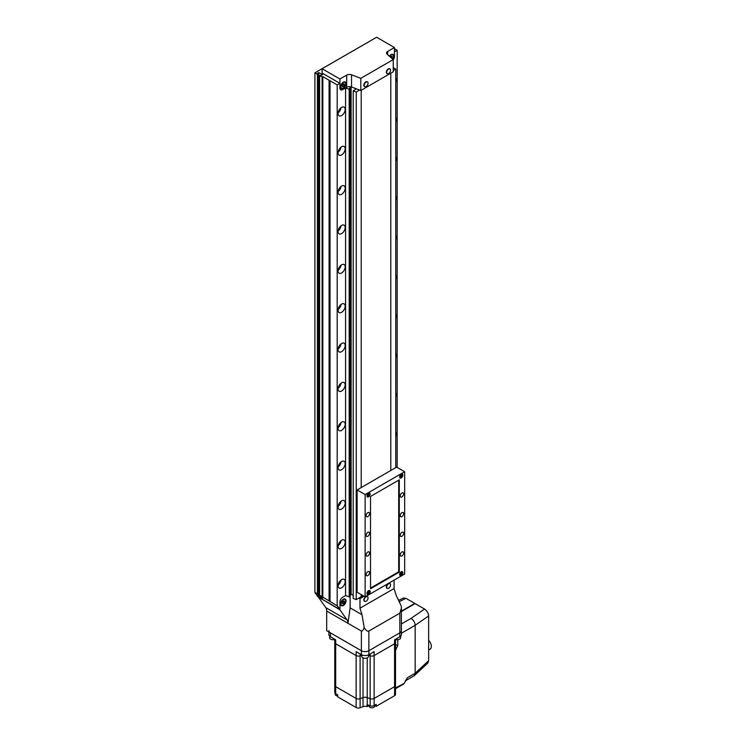 <?xml version="1.0" encoding="UTF-8"?>
<svg xmlns="http://www.w3.org/2000/svg" width="745" height="745" viewBox="0 0 745 745"><rect width="100%" height="100%" fill="white"/><g stroke="black" fill="none" stroke-linecap="round" stroke-linejoin="round"><path stroke-width="1.12" d="M340.595 603.944A3.855 2.226 120 0 0 341.396 605.704A3.855 2.226 120 0 0 344.367 604.67A3.855 2.226 120 0 0 346.053 600.796A3.855 2.226 120 0 0 345.252 599.027A3.855 2.226 120 0 0 342.281 600.06A3.855 2.226 120 0 0 340.595 603.944M318.646 597.211L339.916 609.745L347.04 619.896A9.638 5.569 -60 0 1 347.962 623.304L350.141 607.873L350.141 595.32M376.29 37.446L314.902 72.833L317.426 74.286L318.245 73.82L317.426 73.345L318.786 72.554L322.604 74.761L319.605 75.552L322.129 77.005L322.808 76.614L337.187 84.911L337.187 605.871L339.916 609.131L339.916 601.969A3.855 2.226 -60 0 1 342.644 597.248A3.855 2.226 120 0 0 339.916 601.969L339.916 609.745M349.181 89.307L345.568 87.947L345.568 595.562L342.644 597.248L345.568 595.562L349.181 596.922L349.973 596.224L349.973 88.608L349.181 89.307L349.181 596.922M326.692 611.021L361.381 631.052L361.381 650.73A5.299 3.064 0 0 0 368.877 650.73L399.823 632.859A5.299 3.064 0 0 0 401.378 630.698A5.299 3.064 0 0 1 399.823 632.859L368.877 650.73A5.299 3.064 0 0 1 361.381 650.73L326.692 630.698L326.692 611.021A9.638 5.569 120 0 0 325.779 607.613L318.646 597.471M394.068 580.15L394.068 588.531L396.07 595.05L401.294 606.16L401.378 608.097L399.823 613.191L368.877 631.052C367.555 631.676 365.981 630.521 364.175 627.588C363.094 630.307 362.163 631.462 361.381 631.052M358.969 598.021L359.984 598.607L364.072 596.251M364.175 627.588L361.996 614.718L359.984 608.209L359.984 598.607M350.141 607.873L361.996 614.718M394.068 588.531L359.984 608.209M340.94 603.739A3.371 1.946 -60 0 1 342.411 600.349A3.371 1.946 -60 0 1 345.01 599.446A3.371 1.946 -60 0 1 345.708 600.991A3.371 1.946 -60 0 1 344.237 604.381A3.371 1.946 -60 0 1 341.638 605.285A3.371 1.946 -60 0 1 340.94 603.739M343.324 603.729L344.348 602.454L344.348 601.094L343.324 601.001L342.3 602.277L342.3 603.636L343.324 603.729L342.3 603.143M342.849 601.597L344.348 602.454M359.584 90.052L356.24 91.98L356.24 599.595L361.213 596.717L361.213 594.594L361.213 596.717L363.057 595.655M390.79 470.486L390.79 73.206L390.79 470.486M361.213 90.285L361.213 487.565L361.213 90.285M340.595 86.886A3.855 2.226 120 0 0 341.396 88.646A3.855 2.226 120 0 0 344.367 87.612A3.855 2.226 120 0 0 346.053 83.738A3.855 2.226 120 0 0 345.252 81.969A3.855 2.226 120 0 0 342.281 83.002A3.855 2.226 120 0 0 340.595 86.886M392.764 59.19A3.855 2.226 120 0 0 393.76 56.192A3.855 2.226 120 0 0 392.96 54.422A3.855 2.226 120 0 0 389.384 56.201M351.538 87.007A3.855 2.226 -0 0 0 346.695 87.295L342.644 89.633A3.855 2.226 -60 0 1 340.716 89.828A3.855 2.226 -60 0 1 339.916 88.059L339.916 79.007L346.695 75.096A3.855 2.226 180 0 1 351.538 74.807L351.538 87.007L360.813 90.517L393.239 71.799L393.239 59.6L360.813 78.318L351.538 74.807M339.916 79.007L322.11 68.726L322.11 73.057L339.916 83.338L339.916 88.059A3.855 2.226 -60 0 0 340.716 89.828A3.855 2.226 -60 0 0 342.644 89.633L345.568 87.947M322.11 68.726L376.635 37.25L394.44 47.531L387.661 51.452A3.855 2.226 180 0 0 386.525 53.025A3.855 2.226 180 0 0 387.158 54.245L393.239 59.6M394.44 47.531L394.44 56.583A3.855 2.226 -60 0 1 393.239 59.889A3.855 2.226 -60 0 0 394.44 56.583L394.44 51.861L397.169 50.288L397.169 467.394M360.813 78.318L360.813 90.517M389.598 56.387A3.371 1.946 -60 0 1 392.717 54.841A3.371 1.946 -60 0 1 393.416 56.387A3.371 1.946 -60 0 1 392.559 59.004M391.721 58.268L392.056 56.49L391.032 56.397L390.445 57.132M390.557 56.993L392.056 57.859M340.94 86.681A3.371 1.946 -60 0 1 342.411 83.291A3.371 1.946 -60 0 1 345.01 82.388A3.371 1.946 -60 0 1 345.708 83.934A3.371 1.946 -60 0 1 344.237 87.323A3.371 1.946 -60 0 1 341.638 88.227A3.371 1.946 -60 0 1 340.94 86.681M343.324 83.943L342.3 85.219L342.3 86.578L343.324 86.671L344.348 85.396L344.348 84.036L343.324 83.943M342.849 84.539L344.348 85.396M342.3 86.085L343.324 86.671M388.611 583.773A2.747 1.583 120 0 0 386.674 587.135A2.747 1.583 120 0 0 387.242 588.392A2.747 1.583 120 0 0 388.611 588.261A2.747 1.583 120 0 0 388.685 588.215A3.958 3.958 0 0 0 390.557 584.983A2.747 1.583 120 0 0 389.989 583.633A2.747 1.583 120 0 0 388.611 583.773M389.803 583.558A2.747 1.583 120 0 0 389.644 583.437A2.747 1.583 120 0 0 388.275 583.577A2.747 1.583 120 0 0 386.478 585.998A2.747 1.583 120 0 0 386.897 588.196A2.747 1.583 120 0 0 387.083 588.28M388.611 69.08A2.747 1.583 120 0 0 386.674 72.442A2.747 1.583 120 0 0 387.242 73.699A2.747 1.583 120 0 0 388.611 73.559A2.747 1.583 120 0 0 388.685 73.513A3.958 3.958 0 0 0 390.557 70.281A2.747 1.583 120 0 0 389.989 68.94A2.747 1.583 120 0 0 388.611 69.08M389.803 68.857A2.747 1.583 120 0 0 389.644 68.745A2.747 1.583 120 0 0 388.275 68.875A2.747 1.583 120 0 0 386.478 71.297A2.747 1.583 120 0 0 386.897 73.504A2.747 1.583 120 0 0 387.083 73.578M366.121 82.062A2.747 1.583 120 0 0 364.175 85.424A2.747 1.583 120 0 0 364.743 86.681A2.747 1.583 120 0 0 366.121 86.55A2.747 1.583 120 0 0 366.195 86.504A3.958 3.958 0 0 0 368.058 83.272A2.747 1.583 120 0 0 367.49 81.922A2.747 1.583 120 0 0 366.121 82.062M367.313 81.848A2.747 1.583 120 0 0 367.155 81.727A2.747 1.583 120 0 0 365.776 81.866A2.747 1.583 120 0 0 363.988 84.287A2.747 1.583 120 0 0 364.407 86.485A2.747 1.583 120 0 0 364.584 86.569M366.121 596.754A2.747 1.583 120 0 0 364.175 600.125A2.747 1.583 120 0 0 364.743 601.383A2.747 1.583 120 0 0 366.121 601.243A2.747 1.583 120 0 0 366.195 601.196A3.958 3.958 0 0 0 368.058 597.965A2.747 1.583 120 0 0 367.49 596.624A2.747 1.583 120 0 0 366.121 596.754M367.313 596.54A2.747 1.583 120 0 0 367.155 596.428A2.747 1.583 120 0 0 365.776 596.559A2.747 1.583 120 0 0 363.988 598.98A2.747 1.583 120 0 0 364.407 601.187A2.747 1.583 120 0 0 364.584 601.262M341.62 587.768A5.01 2.896 120 0 0 344.898 583.354A5.01 2.896 120 0 0 344.125 579.331A5.01 2.896 120 0 0 341.62 579.582A5.01 2.896 120 0 0 338.342 583.996A5.01 2.896 120 0 0 339.115 588.019A5.01 2.896 120 0 0 341.62 587.768M338.128 585.002A5.01 2.896 120 0 0 341.024 579.982M341.62 548.413A5.01 2.896 120 0 0 344.898 543.999A5.01 2.896 120 0 0 344.125 539.985A5.01 2.896 120 0 0 341.62 540.237A5.01 2.896 120 0 0 338.342 544.651A5.01 2.896 120 0 0 339.115 548.665A5.01 2.896 120 0 0 341.62 548.413M338.128 545.657A5.01 2.896 120 0 0 341.024 540.637M341.62 509.068A5.01 2.896 120 0 0 344.898 504.654A5.01 2.896 120 0 0 344.125 500.631A5.01 2.896 120 0 0 341.62 500.882A5.01 2.896 120 0 0 338.342 505.296A5.01 2.896 120 0 0 339.115 509.319A5.01 2.896 120 0 0 341.62 509.068M338.128 506.302A5.01 2.896 120 0 0 341.024 501.283M395.772 436.477A5.01 2.896 120 0 0 395.772 432.249M341.62 469.713A5.01 2.896 120 0 0 344.898 465.299A5.01 2.896 120 0 0 344.125 461.285A5.01 2.896 120 0 0 341.62 461.537A5.01 2.896 120 0 0 338.342 465.951A5.01 2.896 120 0 0 339.115 469.965A5.01 2.896 120 0 0 341.62 469.713M338.128 466.957A5.01 2.896 120 0 0 341.024 461.937M395.772 397.132A5.01 2.896 120 0 0 395.772 392.894M341.62 430.368A5.01 2.896 120 0 0 344.898 425.954A5.01 2.896 120 0 0 344.125 421.931A5.01 2.896 120 0 0 341.62 422.182A5.01 2.896 120 0 0 338.342 426.596A5.01 2.896 120 0 0 339.115 430.619A5.01 2.896 120 0 0 341.62 430.368M338.128 427.602A5.01 2.896 120 0 0 341.024 422.583M395.772 357.777A5.01 2.896 120 0 0 395.772 353.549M341.62 391.013A5.01 2.896 120 0 0 344.898 386.599A5.01 2.896 120 0 0 344.125 382.585A5.01 2.896 120 0 0 341.62 382.837A5.01 2.896 120 0 0 338.342 387.251A5.01 2.896 120 0 0 339.115 391.265A5.01 2.896 120 0 0 341.62 391.013M338.128 388.257A5.01 2.896 120 0 0 341.024 383.237M395.772 318.432A5.01 2.896 120 0 0 395.772 314.194M341.62 351.668A5.01 2.896 120 0 0 344.898 347.254A5.01 2.896 120 0 0 344.125 343.231A5.01 2.896 120 0 0 341.62 343.482A5.01 2.896 120 0 0 338.342 347.896A5.01 2.896 120 0 0 339.115 351.919A5.01 2.896 120 0 0 341.62 351.668M338.128 348.902A5.01 2.896 120 0 0 341.024 343.883M395.772 279.077A5.01 2.896 120 0 0 395.772 274.849M341.62 312.313A5.01 2.896 120 0 0 344.898 307.899A5.01 2.896 120 0 0 344.125 303.885A5.01 2.896 120 0 0 341.62 304.137A5.01 2.896 120 0 0 338.342 308.551A5.01 2.896 120 0 0 339.115 312.565A5.01 2.896 120 0 0 341.62 312.313M338.128 309.557A5.01 2.896 120 0 0 341.024 304.537M395.772 239.732A5.01 2.896 120 0 0 395.772 235.494M341.62 272.968A5.01 2.896 120 0 0 344.898 268.554A5.01 2.896 120 0 0 344.125 264.531A5.01 2.896 120 0 0 341.62 264.782A5.01 2.896 120 0 0 338.342 269.196A5.01 2.896 120 0 0 339.115 273.219A5.01 2.896 120 0 0 341.62 272.968M338.128 270.202A5.01 2.896 120 0 0 341.024 265.183M395.772 200.377A5.01 2.896 120 0 0 395.772 196.149M341.62 233.613A5.01 2.896 120 0 0 344.898 229.199A5.01 2.896 120 0 0 344.125 225.186A5.01 2.896 120 0 0 341.62 225.437A5.01 2.896 120 0 0 338.342 229.851A5.01 2.896 120 0 0 339.115 233.865A5.01 2.896 120 0 0 341.62 233.613M338.128 230.857A5.01 2.896 120 0 0 341.024 225.837M395.772 161.032A5.01 2.896 120 0 0 395.772 156.795M341.62 194.268A5.01 2.896 120 0 0 344.898 189.854A5.01 2.896 120 0 0 344.125 185.831A5.01 2.896 120 0 0 341.62 186.082A5.01 2.896 120 0 0 338.342 190.496A5.01 2.896 120 0 0 339.115 194.519A5.01 2.896 120 0 0 341.62 194.268M338.128 191.502A5.01 2.896 120 0 0 341.024 186.483M395.772 121.677A5.01 2.896 120 0 0 395.772 117.449M341.62 154.913A5.01 2.896 120 0 0 344.898 150.499A5.01 2.896 120 0 0 344.125 146.486A5.01 2.896 120 0 0 341.62 146.737A5.01 2.896 120 0 0 338.342 151.151A5.01 2.896 120 0 0 339.115 155.165A5.01 2.896 120 0 0 341.62 154.913M338.128 152.157A5.01 2.896 120 0 0 341.024 147.138M395.772 82.332A5.01 2.896 120 0 0 395.772 78.095M341.62 115.568A5.01 2.896 120 0 0 344.898 111.154A5.01 2.896 120 0 0 344.125 107.131A5.01 2.896 120 0 0 341.62 107.382A5.01 2.896 120 0 0 338.342 111.797A5.01 2.896 120 0 0 339.115 115.82A5.01 2.896 120 0 0 341.62 115.568M338.128 112.802A5.01 2.896 120 0 0 341.024 107.783M337.187 84.911L339.916 83.338M339.608 609.308L317.854 596.754L314.902 592.424L317.426 593.886L318.786 596.512L322.604 598.719L319.605 595.143L337.187 605.871M314.902 72.833L314.902 592.424M317.426 74.286L317.426 593.886M318.245 73.82L318.245 595.05M318.786 72.554L318.786 596.512M319.605 75.552L319.605 595.143M322.129 77.005L322.129 596.596M322.808 76.614L322.808 597.564M329.076 80.544L329.076 600.954M329.756 80.944L329.756 601.355M330.035 80.786L330.035 601.736M351.091 86.858L349.368 88.385L349.973 88.608M351.109 86.867L351.109 594.463L353.214 595.255M349.973 595.46L351.109 594.463M356.24 91.98L353.214 90.834L356.352 88.832L351.109 86.848M353.214 90.834L353.214 598.449L356.24 599.595M393.239 67.618L395.772 69.155L395.772 467.609M395.772 69.155L393.239 70.617M397.169 50.288L394.44 48.714M337.736 695.96A2.701 1.555 180 0 1 336.032 695.504A2.701 1.555 180 0 1 335.241 694.405L335.241 693.409M374.577 705.282L374.577 706.213A2.701 1.555 180 0 1 372.91 707.648A2.701 1.555 180 0 1 369.967 707.312A2.701 1.555 180 0 1 369.185 706.213L369.185 705.422M335.269 684.357A3.185 1.835 0 0 0 334.756 685.353A3.185 1.835 0 0 0 335.688 686.657L356.138 698.456A3.185 1.835 0 0 0 360.114 698.698L363.029 697.609A3.855 2.226 180 0 1 367.229 697.609L370.144 698.698A3.185 1.835 0 0 0 374.13 698.456L394.58 686.657A3.185 1.835 0 0 0 395.511 685.353A3.185 1.835 0 0 0 394.99 684.357M374.577 705.403L376.178 706.325L376.178 704.36L374.13 705.543A3.185 1.835 180 0 1 370.144 705.785L367.229 704.686A3.855 2.226 0 0 0 367.099 704.64L367.099 706.605A3.855 2.226 180 0 0 363.029 706.66L360.114 707.75A3.185 1.835 0 0 1 356.138 707.508L337.736 696.882L337.736 694.917L335.688 693.735A3.185 1.835 180 0 1 334.756 692.44L334.756 685.353A3.185 1.835 0 0 0 335.688 686.657L356.138 698.456A3.185 1.835 0 0 0 360.114 698.698L363.029 697.609A3.855 2.226 180 0 1 367.229 697.609L370.144 698.698A3.185 1.835 0 0 0 374.13 698.456L394.58 686.657A3.185 1.835 0 0 0 395.511 685.353L395.511 642.46A3.185 1.835 180 0 1 394.58 643.764L374.13 655.563A3.185 1.835 180 0 1 370.144 655.805L368.505 655.19L370.144 655.805L370.144 653.933M367.099 706.605L369.166 705.413M376.178 706.325L394.58 695.7A3.185 1.835 0 0 0 395.511 694.405L395.511 685.353M360.114 707.75L360.114 655.805L361.763 655.19L360.114 655.805A3.185 1.835 180 0 1 356.138 655.563L335.688 643.764A3.185 1.835 180 0 1 334.756 642.46A3.185 1.835 180 0 1 335.269 641.464M394.99 641.464A3.185 1.835 180 0 1 395.511 642.46A3.185 1.835 180 0 1 394.58 643.764L394.58 639.825L399.823 636.798A5.299 3.064 0 0 0 401.378 634.638L401.378 608.097M360.114 653.933L360.114 655.805A3.185 1.835 180 0 1 356.138 655.563L356.138 651.633L361.381 654.659A5.299 3.064 0 0 0 368.877 654.659L374.13 651.633L374.13 655.563A3.185 1.835 180 0 1 370.144 655.805L370.144 705.785M328.89 630.698A5.299 3.064 0 0 0 330.445 632.859L361.381 650.73L361.381 654.659M328.89 631.965L328.89 634.638A5.299 3.064 0 0 0 330.445 636.798L335.688 639.825L335.688 643.764A3.185 1.835 180 0 1 334.756 642.46L334.756 639.294M394.58 695.7L394.58 643.764L374.13 655.563L374.13 705.543M356.138 707.508L356.138 655.563L335.688 643.764L335.688 693.735M394.794 688.371L404.246 683.342L407.468 677.689L405.317 680.883M404.246 683.342L403.585 683.752M401.378 611.161L414.788 603.413L406.006 598.337L399.18 601.671M398.584 600.396L403.455 598.021L406.006 598.337M401.378 626.61L401.471 629.022M405.373 680.856L414.35 675.613L415.161 673.247L415.161 625.297C414.909 622.392 413.531 620.101 411.035 618.406L424.557 609.047L415.133 603.608L401.378 611.552M424.557 609.047C427.034 610.76 428.394 613.061 428.645 615.966L415.161 625.297L401.378 633.259M407.468 677.689L415.161 673.247L428.645 660.685L428.645 615.966M428.645 660.685L427.77 663.134L414.35 675.613M394.701 644.174L397.746 645.673L395.511 649.994M397.746 645.673L397.746 639.704M396.135 649.631L395.511 647.163M396.21 687.989A0.969 0.559 60 0 1 396.005 688.427L394.813 688.92M428.645 640.281A6.025 3.474 60 0 1 430.098 649.174L428.645 650.022M368.505 654.855L368.505 656.326A3.371 1.946 180 0 1 366.419 658.133A3.371 1.946 180 0 1 362.75 657.705A3.371 1.946 180 0 1 361.763 656.326L361.763 654.855M334.756 685.353L334.756 639.443A3.371 1.946 180 0 1 330.622 639.154A3.371 1.946 180 0 1 329.635 637.785L329.635 636.193M400.633 636.193L400.633 637.785A3.371 1.946 180 0 1 398.91 639.48A3.371 1.946 180 0 1 395.511 639.443M368.542 496.794A2.263 1.304 120 0 0 370.023 494.792A2.263 1.304 120 0 0 369.669 492.976A2.263 1.304 120 0 0 368.542 493.088A2.263 1.304 120 0 0 367.062 495.09A2.263 1.304 120 0 0 367.406 496.906A2.263 1.304 120 0 0 368.542 496.794M368.542 594.38A2.263 1.304 120 0 0 370.023 592.377A2.263 1.304 120 0 0 369.669 590.571A2.263 1.304 120 0 0 368.542 590.683A2.263 1.304 120 0 0 367.062 592.675A2.263 1.304 120 0 0 367.406 594.491A2.263 1.304 120 0 0 368.542 594.38M401.257 477.899A2.263 1.304 120 0 0 402.738 475.906A2.263 1.304 120 0 0 402.384 474.09A2.263 1.304 120 0 0 401.257 474.202A2.263 1.304 120 0 0 399.776 476.195A2.263 1.304 120 0 0 400.121 478.011A2.263 1.304 120 0 0 401.257 477.899M401.257 575.494A2.263 1.304 120 0 0 402.738 573.492A2.263 1.304 120 0 0 402.384 571.676A2.263 1.304 120 0 0 401.257 571.788A2.263 1.304 120 0 0 399.776 573.79A2.263 1.304 120 0 0 400.121 575.606A2.263 1.304 120 0 0 401.257 575.494M401.937 555.938A2.412 1.388 120 0 0 403.511 553.805A2.412 1.388 120 0 0 403.138 551.877A2.412 1.388 120 0 0 401.937 551.998A2.412 1.388 120 0 0 400.363 554.122A2.412 1.388 120 0 0 400.736 556.049A2.412 1.388 120 0 0 401.937 555.938M401.937 536.26A2.412 1.388 120 0 0 403.511 534.137A2.412 1.388 120 0 0 403.138 532.2A2.412 1.388 120 0 0 401.937 532.321A2.412 1.388 120 0 0 400.363 534.444A2.412 1.388 120 0 0 400.736 536.381A2.412 1.388 120 0 0 401.937 536.26M401.937 516.583A2.412 1.388 120 0 0 403.511 514.46A2.412 1.388 120 0 0 403.138 512.532A2.412 1.388 120 0 0 401.937 512.644A2.412 1.388 120 0 0 400.363 514.767A2.412 1.388 120 0 0 400.736 516.704A2.412 1.388 120 0 0 401.937 516.583M401.937 496.906A2.412 1.388 120 0 0 403.511 494.782A2.412 1.388 120 0 0 403.138 492.855A2.412 1.388 120 0 0 401.937 492.976A2.412 1.388 120 0 0 400.363 495.099A2.412 1.388 120 0 0 400.736 497.027A2.412 1.388 120 0 0 401.937 496.906M367.862 516.583A2.412 1.388 120 0 0 369.436 514.46A2.412 1.388 120 0 0 369.064 512.532A2.412 1.388 120 0 0 367.862 512.644A2.412 1.388 120 0 0 366.289 514.767A2.412 1.388 120 0 0 366.652 516.704A2.412 1.388 120 0 0 367.862 516.583M367.862 536.26A2.412 1.388 120 0 0 369.436 534.137A2.412 1.388 120 0 0 369.064 532.2A2.412 1.388 120 0 0 367.862 532.321A2.412 1.388 120 0 0 366.289 534.444A2.412 1.388 120 0 0 366.652 536.381A2.412 1.388 120 0 0 367.862 536.26M367.862 555.928A2.412 1.388 120 0 0 369.436 553.805A2.412 1.388 120 0 0 369.064 551.877A2.412 1.388 120 0 0 367.862 551.998A2.412 1.388 120 0 0 366.289 554.122A2.412 1.388 120 0 0 366.652 556.049A2.412 1.388 120 0 0 367.862 555.928M367.862 575.606A2.412 1.388 120 0 0 369.436 573.482A2.412 1.388 120 0 0 369.064 571.555A2.412 1.388 120 0 0 367.862 571.676A2.412 1.388 120 0 0 366.289 573.799A2.412 1.388 120 0 0 366.652 575.727A2.412 1.388 120 0 0 367.862 575.606M404.665 574.032L404.665 471.725L365.134 494.55L365.134 596.857L404.665 574.032M365.134 494.55L357.125 489.921L396.657 467.096L404.665 471.725M357.125 489.921L357.125 592.238L365.134 596.857M399.283 572.141L399.283 479.827L370.516 496.44L370.516 588.755L399.283 572.141L398.696 571.806L398.696 480.162M370.516 588.084L398.696 571.806M399.655 574.525A2.17 1.248 120 0 0 400.102 575.475A2.17 1.248 120 0 0 401.183 575.373A2.17 1.248 120 0 0 402.607 573.464A2.17 1.248 120 0 0 402.272 571.722A2.17 1.248 120 0 0 401.22 571.815M400.791 574.618L401.583 574.162L401.583 572.588L400.791 573.045L400.791 574.618M400.587 573.585L401.583 574.162M401.294 572.756L401.974 573.147M366.94 593.411A2.17 1.248 120 0 0 367.387 594.37A2.17 1.248 120 0 0 368.468 594.259A2.17 1.248 120 0 0 369.892 592.35A2.17 1.248 120 0 0 369.557 590.608A2.17 1.248 120 0 0 368.505 590.701M368.077 593.504L368.868 593.048L368.868 591.474L368.077 591.93L368.077 593.504M367.872 592.471L368.868 593.048M368.579 591.642L369.259 592.033M399.655 476.94A2.17 1.248 120 0 0 400.102 477.89A2.17 1.248 120 0 0 401.183 477.787A2.17 1.248 120 0 0 402.607 475.869A2.17 1.248 120 0 0 402.272 474.137A2.17 1.248 120 0 0 401.22 474.22M400.791 477.024L401.583 476.577L401.583 475.003L400.791 475.45L400.791 477.024M400.587 475.999L401.583 476.577M401.294 475.161L401.974 475.561M366.94 495.825A2.17 1.248 120 0 0 367.387 496.775A2.17 1.248 120 0 0 368.468 496.673A2.17 1.248 120 0 0 369.892 494.764A2.17 1.248 120 0 0 369.557 493.022A2.17 1.248 120 0 0 368.505 493.115M368.077 495.919L368.868 495.462L368.868 493.888L368.077 494.345L368.077 495.919M367.872 494.885L368.868 495.462M368.579 494.056L369.259 494.447M368.877 631.052L368.877 654.659M399.823 613.191L399.823 636.798M325.779 607.613L347.04 619.896M346.695 87.295L346.695 75.096M387.661 51.452L387.661 54.683M363.029 706.66L363.029 657.854M367.229 704.686L367.229 657.854M330.445 636.798L330.445 632.859M401.378 623.975L411.035 618.406M345.01 599.446L344.078 598.906M341.638 605.285L340.707 604.744M392.717 54.841L391.786 54.301M345.01 82.388L344.078 81.848M341.638 88.227L340.707 87.686M395.511 642.46L395.511 639.294M401.378 628.277L401.378 629.516M403.93 683.854L396.005 688.427"/></g></svg>
